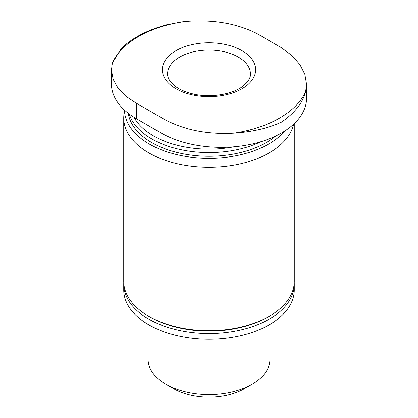 <?xml version="1.0" encoding="UTF-8"?>
<svg xmlns="http://www.w3.org/2000/svg" width="418" height="418" viewBox="0 0 418 418"><rect width="100%" height="100%" fill="white"/><g stroke="black" fill="none" stroke-linecap="round" stroke-linejoin="round"><path stroke-width="0.63" d="M269.908 324.405L269.908 359.381A60.908 35.164 180 0 1 252.07 384.246L244.52 388.604A50.228 28.999 180 0 1 173.48 388.604L165.93 384.246A60.908 35.164 180 0 1 148.092 359.381L148.092 324.405M111.428 70.057L111.428 83.929A85.267 49.23 0 0 0 136.399 118.738L161.008 132.95A85.267 49.23 0 0 0 253.935 143.62A85.267 49.23 0 0 0 306.572 98.136L306.572 84.264M233.918 146.822A78.542 45.348 180 0 1 134.006 117.301M260.905 141.733A81.003 46.769 180 0 1 129.256 114.057M275.681 136.054A81.003 46.769 180 0 1 188.074 154.686A81.003 46.769 180 0 1 128.263 113.299M285.024 130.85A84.54 48.807 180 0 1 190.53 157.131A84.54 48.807 180 0 1 124.47 110.096M293.582 124.256A85.267 49.23 180 0 1 203.597 167.158A85.267 49.23 180 0 1 123.733 118.028A85.267 49.23 180 0 1 123.838 115.593L124.318 109.955M294.267 123.613L294.267 281.429A85.267 49.23 180 0 1 269.296 316.238A85.267 49.23 180 0 1 148.703 316.238A85.267 49.23 180 0 1 123.733 281.429L123.733 118.028M269.296 316.238L268.063 316.948A83.527 48.227 180 0 1 149.937 316.948L148.703 316.238M294.235 282.85A85.267 49.23 180 0 1 294.267 284.271A85.267 49.23 180 0 1 209 333.501A85.267 49.23 180 0 1 123.733 284.271A85.267 49.23 180 0 1 123.765 282.85M294.267 284.271L294.267 289.951A85.267 49.23 180 0 1 209 339.181A85.267 49.23 180 0 1 123.733 289.951L123.733 284.271M252.07 384.246A60.908 35.164 180 0 1 165.93 384.246M233.897 133.164C205.828 134.711 181.532 129.47 161.008 117.448L136.399 103.241L125.792 96.208L117.98 88.13L113.142 79.316L111.449 70.057L112.364 62.998A99.792 57.616 180 0 1 184.103 21.579C212.172 19.176 236.468 23.189 256.992 33.618L281.601 47.824L292.208 55.803L300.019 64.748L304.858 74.341L306.551 84.264L305.636 91.746A99.792 57.616 180 0 1 233.897 133.164C252.388 131.91 268.288 128.216 281.601 122.082C294.695 112.991 302.705 102.88 305.636 91.746M121.309 48.404L112.364 62.998M184.103 21.579L166.991 24.688C147.7 29.845 132.475 37.751 121.314 48.41M241.991 50.672A46.654 26.935 180 0 1 221.075 95.738A46.654 26.935 180 0 1 163.934 62.747A46.654 26.935 180 0 1 241.991 50.672M161.008 132.95L161.008 117.448M136.399 118.738L136.399 103.241M238.297 57.067A41.434 23.92 180 0 1 250.434 73.981C250.727 77.758 248.182 81.855 242.79 86.275C232.33 94.609 209.266 98.345 191.778 93.648C185.012 91.908 179.536 89.483 175.346 86.369L170.471 81.693C168.454 78.929 167.487 76.363 167.566 73.981A41.434 23.92 180 0 1 193.142 51.884A41.434 23.92 180 0 1 238.297 57.067"/></g></svg>
